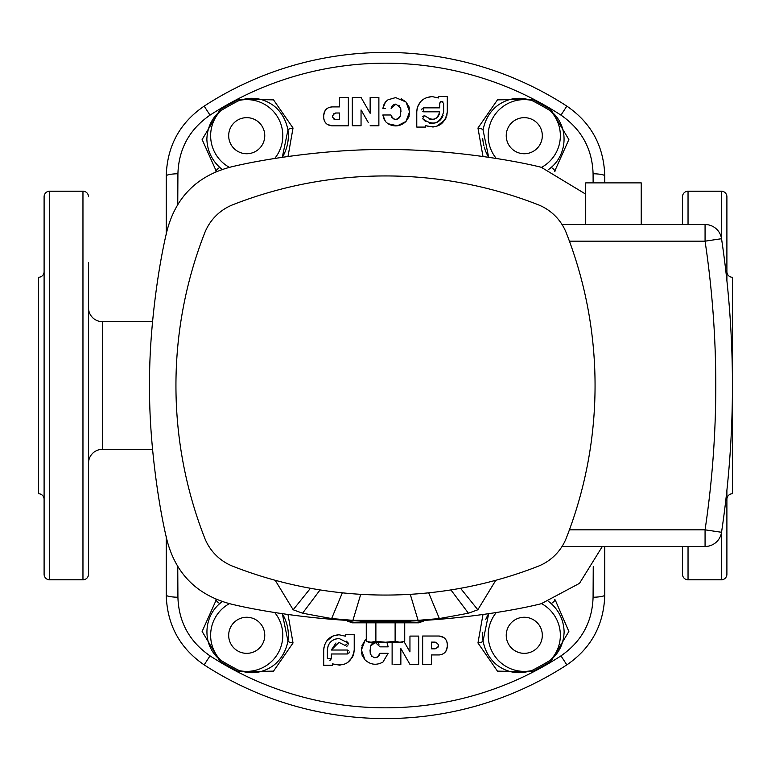 <?xml version="1.0" encoding="UTF-8"?>
<svg xmlns="http://www.w3.org/2000/svg" width="771" height="771" viewBox="0 0 771 771"><rect width="100%" height="100%" fill="white"/><g stroke="black" fill="none" stroke-linecap="round" stroke-linejoin="round"><path stroke-width="1.16" d="M44.101 271.7A5.551 5.551 0 0 1 38.55 277.252L38.55 493.748A5.551 5.551 0 0 1 44.101 499.3M49.652 191.208A5.551 5.551 0 0 0 44.101 196.759L44.101 574.241A5.551 5.551 0 0 0 49.652 579.792L82.96 579.792L82.96 191.208L49.652 191.208L49.652 579.792M88.511 262.391L88.511 574.241A5.551 5.551 0 0 1 82.96 579.792M88.511 196.759A5.551 5.551 0 0 0 82.96 191.208M682.489 574.241L682.489 546.485L682.489 574.241A5.551 5.551 0 0 0 688.04 579.792L721.348 579.792A5.551 5.551 0 0 0 726.899 574.241L726.899 490.356M721.348 237.632L721.348 191.208A5.551 5.551 0 0 1 726.899 196.759L726.899 280.644M682.489 196.759L682.489 224.515L682.489 196.759A5.551 5.551 0 0 1 688.04 191.208L688.04 224.515M726.899 499.3A5.551 5.551 0 0 1 732.45 493.748L732.45 277.252A5.551 5.551 0 0 1 726.899 271.7M721.348 191.208L688.04 191.208M371.892 97.425L378.879 97.425L378.869 125.76L370.147 125.76L378.869 125.76M368.326 122.589L361.05 109.935L361.05 125.75L352.318 125.75L361.05 125.75M370.138 113.298L361.059 97.483L370.138 113.298L370.147 97.425M325.111 110.581L323.704 115.207C324.167 110.166 326.933 107.4 332.002 106.899L329.005 107.458M327.396 124.43L332.002 125.827L348.347 125.827L332.002 125.827C326.981 125.374 324.215 122.608 323.695 117.52L323.704 115.207M323.849 119.081L324.109 120.103M324.321 120.681L325.16 122.232M327.376 108.306L326.094 109.366M385.5 121.606L387.938 123.697L385.5 121.606L382.821 114.985L384.363 120.045M383.669 104.962L382.879 108.509L385.5 101.955L384.016 104.201M593.13 182.881L593.082 173.735C592.292 148.976 581.594 129.441 560.98 115.139A322.317 322.317 0 0 0 210.02 115.139C189.406 129.432 178.708 148.967 177.918 173.735L177.754 204.392M216.449 171.547L202.127 139.522L220.024 109.665A321.661 321.661 0 0 1 238.721 99.276L273.541 99.864L293.028 128.025L288.017 156.455M482.974 156.455L477.962 128.025L497.468 99.864L532.279 99.276A321.661 321.661 0 0 1 550.976 109.665L568.873 139.541L554.551 171.547M395.648 97.589L387.996 99.796L395.648 97.589L406.038 102.032L401.199 98.707M409.517 109.058L409.256 107.738M408.909 106.61L406.038 102.032L409.603 111.795L405.98 121.471L408.842 116.999M408.852 116.98L409.208 115.862M409.497 114.474L409.603 111.795M397.393 125.789L405.98 121.471C400.457 126.511 394.444 127.254 387.938 123.697L397.373 125.789M446.804 115.669L447.296 111.824C445.079 124.276 437.861 128.882 425.621 125.673L433.157 127.042M436.82 126.319L445.098 119.717M445.474 119.052L446.149 117.626M416.774 127.08L425.621 127.08L416.774 127.08L416.774 111.824C417.68 102.553 422.759 97.464 432.03 96.568L426.132 97.753M423.53 99.151L421.178 101.097M421.13 101.155L417.911 106.032M417.882 106.109L417.458 107.294M417.439 107.371L417.082 108.778M417.053 108.884L416.774 111.824M88.511 463.217A13.878 13.878 0 0 1 102.389 449.339L152.513 449.339M88.511 307.783A13.878 13.878 0 0 0 102.389 321.661L152.513 321.661M310.559 710.033L320.505 712.173M282.311 157.294L287.959 129.962C285.916 119.765 281.213 111.718 273.859 105.829C265.648 99.787 256.608 97.377 246.72 98.601L239.289 100.384L238.721 99.276M555.255 170.969A5.551 1.224 50.2 0 0 550.928 167.683A41.634 41.634 0 0 1 548.75 169.379L550.928 167.683C568.612 152.909 568.449 124.285 550.33 110.735L550.976 109.665M246.72 117.655A18.041 18.041 0 0 0 228.679 135.696A18.041 18.041 0 0 0 246.72 153.737A18.041 18.041 0 0 0 264.761 135.696A18.041 18.041 0 0 0 246.72 117.655M524.28 617.263A18.041 18.041 0 0 0 506.239 635.304A18.041 18.041 0 0 0 524.28 653.345A18.041 18.041 0 0 0 542.321 635.304A18.041 18.041 0 0 0 524.28 617.263M246.72 617.263A18.041 18.041 0 0 0 228.679 635.304A18.041 18.041 0 0 0 246.72 653.345A18.041 18.041 0 0 0 264.761 635.304A18.041 18.041 0 0 0 246.72 617.263M524.28 117.655A18.041 18.041 0 0 0 506.239 135.696A18.041 18.041 0 0 0 524.28 153.737A18.041 18.041 0 0 0 542.321 135.696A18.041 18.041 0 0 0 524.28 117.655M166.228 234.394L166.228 175.961C167.134 146.105 179.778 122.82 204.161 106.119A333.072 333.072 0 0 1 566.839 106.119C591.222 122.83 603.866 146.114 604.772 175.961L604.772 182.881M488.679 613.706L483.041 641.038C485.084 651.235 489.787 659.282 497.141 665.171C505.342 671.213 514.392 673.623 524.28 672.399L531.711 670.616L532.279 671.724L497.459 671.136L477.962 642.975L482.974 614.545M477.962 642.975A5.551 1.224 172.1 0 0 483.041 641.038A41.634 41.634 0 0 1 482.752 632.249M485.749 619.537A41.634 41.634 0 0 1 488.274 614.391M215.735 600.031A5.551 1.224 -129.8 0 0 220.063 603.317A41.634 41.634 0 0 1 222.25 601.621L220.063 603.317C202.387 618.091 202.551 646.715 220.66 660.265L220.024 661.335L202.127 631.459L216.449 599.452M283.42 615.653A41.634 41.634 0 0 1 287.959 641.038L282.311 613.706M229.411 603.645A36.083 36.083 0 0 0 220.66 660.265A320.418 320.418 0 0 0 239.289 670.616L246.72 672.399C256.608 673.623 265.658 671.213 273.869 665.161C281.213 659.272 285.916 651.235 287.959 641.038A5.551 1.224 -172.1 0 0 293.028 642.975L273.522 671.136L238.721 671.724A321.661 321.661 0 0 1 220.024 661.335M287.959 129.962A41.634 41.634 0 0 1 282.938 156.234A41.634 41.634 0 0 0 287.959 129.962A5.551 1.224 -7.9 0 1 293.028 128.025M541.589 167.355A36.083 36.083 0 0 0 550.33 110.735A320.418 320.418 0 0 0 531.711 100.384L524.28 98.601C514.392 97.377 505.342 99.787 497.131 105.839C489.778 111.728 485.084 119.765 483.041 129.962L488.679 157.294A41.634 41.634 0 0 1 484.227 147.049M483.88 145.748A41.634 41.634 0 0 1 482.752 138.645M88.511 312.351L88.511 341.09M323.993 647.062L323.704 650.02C324.658 640.662 329.737 635.574 338.961 634.755L333.062 635.94L326.403 641.347M324.842 644.228L324.466 645.25M328.032 646.156L327.367 650.02C327.993 643.033 331.858 639.169 338.961 638.417L348.241 643.053L345.071 645.433L338.961 642.388L331.337 650.02L335.983 642.995M348.241 643.053L346.401 641.115M378.542 643.727L379.024 644.248M386.888 642.243L388.179 646.859L380.055 646.859L375.246 642.426L370.552 646.088L371.159 644.672M361.503 647.37L361.397 650.049L365.02 640.373L366.273 639.217M442.978 101.955L441.648 101.444L443.633 103.43L443.633 111.824C440.077 123.919 433.119 126.242 422.759 118.792L424.349 115.611L425.929 116.402L424.349 115.611L422.566 116.72M382.821 114.985L390.936 114.985C393.673 120.488 396.843 120.748 400.448 115.756L400.708 108.065L395.947 104.085L391.128 108.518L392.063 106.041M385.5 108.509L382.879 108.509M399.002 105.164L399.58 105.723M334.624 119.495L335.838 119.717C331.491 117.5 331.491 115.264 335.838 113.009L335.327 113.048M347.596 620.385L347.596 621.137L352.193 622.814L418.807 622.814L423.395 621.137L423.395 620.385M333.988 113.559L332.484 116.382M332.484 116.45L332.735 117.645M333.602 118.869L334.537 119.457M332.002 106.899L339.5 106.899L339.5 97.445L348.357 97.445L348.347 125.827M392.728 105.309L394.212 104.403M394.405 104.336L395.947 104.085M385.5 101.955L387.996 99.796M422.19 108.48L421.66 109.829M422.363 111.361L423.636 111.824L423.636 107.853L439.663 107.853L439.663 103.43L441.648 101.444L440.877 101.599M440.858 101.608L440.241 102.032M440.222 102.051L439.663 103.43M432.03 96.568L438.448 97.975L438.448 96.568L447.296 96.568L447.296 111.824M371.179 644.643L371.661 644.016M372.316 643.409L373.675 642.686M373.896 642.619L375.246 642.426M338.961 638.417L334.479 639.323M334.412 639.352L331.597 641.058M331.53 641.115L329.294 643.621M329.246 643.679L328.234 645.616M338.961 634.755L345.379 636.171L338.961 634.755M222.25 169.379A41.634 41.634 0 0 1 220.063 167.683L222.25 169.379M274.698 158.479A36.083 36.083 0 0 0 239.289 100.384A320.418 320.418 0 0 0 220.66 110.735C211.938 117.838 207.341 127.321 206.859 139.156C207.283 150.509 211.678 160.011 220.063 167.683A5.551 1.224 -50.2 0 0 215.735 170.969M548.75 601.621A41.634 41.634 0 0 1 550.928 603.317L548.75 601.621M496.293 612.521A36.083 36.083 0 0 0 531.711 670.616A320.418 320.418 0 0 0 550.33 660.265C559.052 653.162 563.659 643.679 564.131 631.844C563.717 620.491 559.312 610.989 550.928 603.317A5.551 1.224 129.8 0 0 555.255 600.031L568.863 631.478L550.976 661.335A321.661 321.661 0 0 1 532.279 671.724M450.486 712.173L453.57 711.537M453.83 711.488L455.516 711.132M456.895 710.823L460.441 710.033M400.448 115.756L399.754 117.288M399.725 117.346L399.243 117.924M398.511 118.551L397.046 119.235M395.35 119.399L393.769 118.985M392.391 118.05L391.919 117.52M400.708 108.065L400.987 111.92M88.511 574.241L88.511 508.609M460.441 60.967L450.486 58.827M320.505 58.827L318.886 59.155M318.876 59.165L317.43 59.463M317.189 59.512L315.484 59.868M314.019 60.186L310.559 60.967M288.017 614.545L293.028 642.975M177.754 566.608L177.918 597.265C178.708 622.024 189.406 641.559 210.02 655.861A322.317 322.317 0 0 0 560.98 655.861C581.585 641.568 592.282 622.033 593.082 597.265L593.246 566.608M554.551 599.452L555.255 600.031M400.853 648.546L409.941 664.361L400.853 648.546L400.853 664.419L393.942 664.419M418.682 636.085L409.95 636.085L418.682 636.085L418.672 664.361L409.941 664.361M439.537 654.926L442.188 654.3M443.614 653.538L444.828 652.545M445.889 651.264L447.296 646.638C446.823 651.678 444.057 654.444 438.998 654.936L431.5 654.936L431.5 664.4L422.643 664.4L422.653 636.017L438.998 636.017L422.653 636.017M447.151 642.763L446.872 641.703M446.679 641.164L445.831 639.612M443.604 637.415L438.998 636.017C444.009 636.461 446.785 639.226 447.296 644.315L447.296 646.638M370.552 646.088L370.292 653.779L370.013 649.914M362.091 655.234L364.962 659.812C370.456 664.843 376.47 665.585 382.994 662.038L388.121 653.326L379.862 653.326L379.004 655.707M378.359 656.449L376.961 657.364M375.024 657.759L373.569 657.528M372.094 656.747L371.458 656.16M361.483 652.815L361.744 654.107M365.02 640.373L361.792 645.973M387.707 644.199L387.254 643.004M354.226 634.755L345.379 634.755L354.226 634.755L354.226 650.02C352.048 662.424 344.83 667.04 332.552 663.87L340.078 665.238M343.77 664.506L347.316 662.79M347.393 662.742L352.395 657.258M352.443 657.171L353.128 655.697M353.166 655.601L353.744 653.818M353.764 653.741L354.226 650.02M604.772 546.485L604.772 595.039C603.866 624.895 591.222 648.18 566.839 664.881A333.072 333.072 0 0 1 204.161 664.881C179.778 648.17 167.134 624.886 166.228 595.039L166.228 536.606M604.772 595.039A13.878 2.255 180 0 1 593.082 597.265M166.228 595.039A13.878 2.255 0 0 0 177.918 597.265M593.082 173.735A13.878 2.255 0 0 1 604.772 175.961M177.918 173.735A13.878 2.255 180 0 0 166.228 175.961M477.962 128.025A5.551 1.224 7.9 0 1 483.041 129.962M496.293 158.479A36.083 36.083 0 0 1 531.711 100.384L532.279 99.276M229.411 167.355A36.083 36.083 0 0 1 220.66 110.735L220.024 109.665M541.589 603.645A36.083 36.083 0 0 1 550.33 660.265L550.976 661.335M274.698 612.521A36.083 36.083 0 0 1 239.289 670.616L238.721 671.724M332.552 663.87L332.552 665.277L323.704 665.277L323.704 650.02M345.379 636.171L345.379 634.755M330.634 659.918L331.337 658.415L327.367 658.405L327.367 650.02M329.882 660.323L330.48 660.043M331.337 653.981L347.355 653.981L331.337 653.981L331.337 658.415M348.627 650.483L347.355 650.02L347.355 653.981M348.81 653.355L349.34 652.006M331.337 650.02L347.355 650.02M346.42 646.214L347.866 645.819M348.627 644.036L348.463 643.428M370.292 653.779C373.742 659.089 376.932 658.945 379.862 653.326L388.121 653.326L382.994 662.038C376.47 665.585 370.456 664.843 364.962 659.812L361.397 650.049M435.162 642.118C439.509 644.344 439.509 646.58 435.162 648.835L431.5 648.835L431.5 642.118L435.162 642.118M437.639 647.746L438.275 646.734M438.304 646.647L438.516 645.462M404.004 641.568L409.95 651.9L409.95 636.085M392.121 664.419L392.121 642.243M425.621 125.673L425.621 127.08M439.663 107.853L423.636 107.853M425.929 116.402C432.733 121.317 437.311 119.784 439.663 111.824L423.636 111.824M439.306 114.137L438.294 116.18M438.256 116.238L436.694 117.867M436.617 117.924L435.615 118.561M435.557 118.589L434.642 118.994M434.516 119.042L432.435 119.447M432.165 119.457L429.707 119.091M422.759 118.792L425.351 121.307M429.254 123.081L432.232 123.418M432.483 123.418L435.817 122.791M435.952 122.743L437.408 122.097M437.494 122.059L439.547 120.662M440.231 120.035L441.494 118.532M441.561 118.435L441.918 117.886M442.053 117.674L443.084 115.342M335.838 113.009L339.5 113.009L339.5 119.717L335.838 119.717M352.318 125.75L352.318 97.474L361.059 97.483M347.596 621.137L356.655 622.814L365.705 621.137M367.391 621.137L385.5 622.814L403.609 621.137M405.286 621.137L414.345 622.814L423.395 621.137M366.273 622.814L366.273 641.308L368.846 642.243L371.073 642.243L366.273 641.308L371.073 642.243L375.882 641.308L385.5 642.243L395.118 641.308L399.918 642.243L404.727 641.308L404.727 622.814M371.073 642.243L402.154 642.243L404.727 641.308L401.845 642.079M395.118 641.308L395.118 622.814M375.882 641.308L375.882 622.814M585.719 194.147L541.261 167.288C506.643 158.585 439.884 148.938 385.5 149.574C331.116 148.938 264.347 158.585 229.729 167.288C197.048 176.145 176.231 196.962 167.278 229.739C158.575 264.357 148.938 331.116 149.574 385.5C148.938 439.884 158.575 506.643 167.278 541.261C176.145 573.952 196.962 594.769 229.729 603.712C264.347 612.415 331.116 622.062 385.5 621.426C439.884 622.062 506.643 612.415 541.261 603.712L579.493 583.348L602.334 546.485M460.538 588.283L477.837 609.774L495.801 580.284M477.837 609.774L468.411 613.215L450.919 589.921M428.676 592.832L439.364 618.564L468.411 613.215M439.364 618.564L418.084 620.347L410.268 594.325M360.732 594.325L352.916 620.347L418.084 620.347M352.916 620.347L331.636 618.564L342.324 592.832M320.071 589.921L302.579 613.215L331.636 618.564M302.579 613.215L293.163 609.774L310.462 588.283M275.199 580.284L293.163 609.774M585.719 224.515L585.719 182.881L641.231 182.881L641.231 224.515M385.5 595.058A419.116 419.116 0 0 1 233.025 566.338A49.961 49.961 0 0 1 204.662 537.975A419.116 419.116 0 0 1 204.662 233.025A49.961 49.961 0 0 1 233.025 204.662A419.116 419.116 0 0 1 537.975 204.662A49.961 49.961 0 0 1 566.338 233.025A419.116 419.116 0 0 1 566.338 537.975A49.961 49.961 0 0 1 537.975 566.338A419.116 419.116 0 0 1 385.5 595.058M569.422 529.831L705.07 529.831L705.07 546.485L562.04 546.485M562.04 224.515L705.07 224.515A16.654 16.654 0 0 1 721.54 238.711A993.665 993.665 0 0 1 721.54 532.289A16.654 16.654 0 0 1 705.07 546.485A16.654 16.654 0 0 0 721.54 532.289L705.07 529.831A977.011 977.011 0 0 0 705.07 241.169L721.54 238.711A993.665 993.665 0 0 1 721.54 532.289M721.348 579.792L721.348 533.368M688.04 546.485L688.04 579.792M102.389 321.661L102.389 449.339M560.98 655.861L566.839 664.881A333.072 333.072 0 0 1 204.161 664.881L210.02 655.861M550.928 167.683A41.634 41.634 0 0 1 548.75 169.379M210.02 115.139L204.161 106.119M560.98 115.139L566.839 106.119M705.07 224.515L705.07 241.169L569.422 241.169"/></g></svg>
